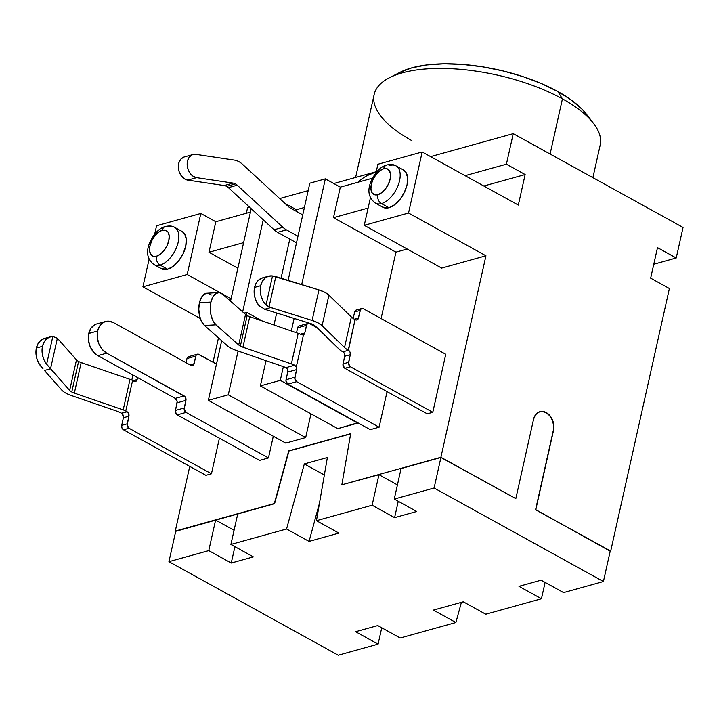 <?xml version="1.0" encoding="UTF-8"?>
<svg xmlns="http://www.w3.org/2000/svg" width="719" height="719" viewBox="0 0 719 719"><rect width="100%" height="100%" fill="white"/><g stroke="black" fill="none" stroke-linecap="round" stroke-linejoin="round"><path stroke-width="1.08" d="M211.332 294.961L207.827 293.253L204.34 294.125L201.392 297.45L199.442 302.717L210.937 302.07A17.031 9.104 -93.2 0 1 218.459 292.579A17.031 9.104 -93.2 0 1 222.827 294.314L245.53 314.41A8.511 3.37 -167.4 0 0 247.183 315.542A8.511 3.37 -167.4 0 0 249.736 316.657L242.914 347.187A8.511 3.37 12.6 0 1 240.353 346.073L247.183 315.542L240.353 346.073A8.511 3.37 12.6 0 1 238.708 344.94L216.006 324.844L213.022 320.809L211.009 315.066L210.281 308.487L210.937 302.07L212.887 296.803L215.835 293.478L219.322 292.606L222.827 294.314L245.53 314.41L238.708 344.94L245.53 314.41A8.511 3.37 -167.4 0 0 247.183 315.542A8.511 3.37 -167.4 0 0 249.736 316.657L298.196 333.355L291.375 363.886L242.914 347.187L249.736 316.657L298.196 333.355L291.375 363.886A17.031 6.741 12.6 0 1 294.682 365.207L296.3 366.933L303.49 334.775L301.504 334.677A17.031 6.741 -167.4 0 0 298.196 333.355A17.031 6.741 12.6 0 1 301.504 334.677L301.71 334.766M218.459 292.579L206.973 293.226A17.031 9.104 86.8 0 0 199.442 302.717L198.786 309.134L199.514 315.713L201.527 321.456L204.511 325.491L216.006 324.844L238.708 344.94A8.511 3.37 -167.4 0 0 240.353 346.073A8.511 3.37 -167.4 0 0 242.914 347.187L291.375 363.886A17.031 6.741 12.6 0 1 294.682 365.207L285.91 367.643A8.511 3.37 -167.4 0 0 283.933 366.834L235.814 350.252A17.031 6.741 12.6 0 1 230.7 348.023A17.031 6.741 12.6 0 1 227.402 345.749L204.511 325.491L227.402 345.749A17.031 6.741 12.6 0 0 230.7 348.023A17.031 6.741 12.6 0 0 235.814 350.252L283.933 366.834A8.511 3.37 12.6 0 1 285.91 367.643L287.16 368.847L287.834 370.986L285.964 380.98L287.852 384.135L370.267 429.656L379.12 427.194L370.267 429.656L287.852 384.135L296.704 381.672L294.826 378.518L296.596 369.611L296.3 366.933L303.49 334.775L304.784 332.978L306.941 324.278L308.667 323.37L309.673 323.667L317.142 327.792L309.673 323.667A3.406 2.517 -105.5 0 0 308.083 323.442L299.23 325.905A3.406 2.517 74.5 0 0 297.639 327.801L296.525 332.78L297.639 327.801L306.492 325.348L297.639 327.801L298.852 326.049M123.398 417.73L128.926 416.193L127.227 423.824L121.691 425.36L121.942 427.931L123.506 429.8L129.034 428.263L211.449 473.776L219.403 438.204L211.449 473.776L129.034 428.263L127.155 425.1L128.926 416.193L123.398 417.73L121.691 425.36L123.398 417.73A3.406 2.517 74.5 0 0 121.583 413.299L121.367 413.182A17.031 6.741 12.6 0 0 116.226 410.935L71.073 395.423A17.031 6.741 12.6 0 1 65.941 393.176A17.031 6.741 -167.4 0 0 71.073 395.423L116.226 410.935A17.031 6.741 12.6 0 1 121.367 413.182L127.11 411.762L125.762 411.016L132.584 380.486L133.941 381.232L132.584 380.486A8.511 3.37 -167.4 0 0 130.013 379.362L81.166 362.574A8.511 3.37 12.6 0 1 78.596 361.45A8.511 3.37 -167.4 0 0 81.166 362.574L74.345 393.104A8.511 3.37 12.6 0 1 71.774 391.981L78.596 361.45A8.511 3.37 12.6 0 1 76.484 359.86L57.367 338.236L52.829 336.465L46.636 364.173L44.192 360.174L42.619 355.626L42.035 350.881L42.493 346.324L43.949 342.316L46.295 339.188L49.332 337.184L52.829 336.465L46.636 364.173L50.537 368.766L44.443 370.465L61.717 389.995A17.031 6.741 -167.4 0 0 65.941 393.176A17.031 6.741 12.6 0 1 61.717 389.995L44.443 370.465L50.537 368.766L57.367 338.236L76.484 359.86L69.662 390.39L50.537 368.766L57.367 338.236L52.829 336.465A17.031 12.574 -105.5 0 0 50.42 336.807L44.317 338.505L40.776 340.366L38.053 343.637L36.39 348.014L35.95 353.065L36.768 358.296L38.772 363.194L42.96 368.595M193.034 154.522L184.181 156.985A11.917 8.799 74.5 0 0 178.492 168.983A11.917 8.799 74.5 0 0 187.749 180.118L224.247 185.547A10.219 7.541 74.5 0 1 226.62 186.374A10.219 7.541 74.5 0 1 228.381 187.659L274.056 229.765A20.438 15.09 -105.5 0 0 277.579 232.327L296.516 242.788L277.579 232.327L286.432 229.864A20.438 15.09 -105.5 0 1 282.909 227.303L274.056 229.765A20.438 15.09 74.5 0 0 277.579 232.327L286.432 229.864A20.438 15.09 -105.5 0 1 282.909 227.303L237.234 185.196L282.909 227.303L274.056 229.765L228.381 187.659L237.234 185.196A10.219 7.541 74.5 0 0 235.473 183.911A10.219 7.541 -105.5 0 1 237.234 185.196L228.381 187.659A10.219 7.541 74.5 0 0 226.62 186.374L235.473 183.911L226.62 186.374A10.219 7.541 74.5 0 0 224.247 185.547L187.749 180.118L196.611 177.656A11.917 8.799 -105.5 0 1 187.344 166.52A11.917 8.799 -105.5 0 1 193.034 154.522A11.917 8.799 -105.5 0 1 195.838 154.36L234.241 160.076A20.438 15.09 -105.5 0 1 238.996 161.73A20.438 15.09 -105.5 0 1 242.519 164.292L288.526 206.704L242.519 164.292A20.438 15.09 -105.5 0 0 238.996 161.73A20.438 15.09 -105.5 0 0 234.241 160.076L195.838 154.36L192.404 154.738L189.546 156.823L187.713 160.31L187.174 164.66L188.01 169.226L190.095 173.297L193.114 176.254L196.611 177.656L233.1 183.093L224.247 185.547L233.1 183.093A10.219 7.541 -105.5 0 1 235.473 183.911A10.219 7.541 74.5 0 0 233.1 183.093L196.611 177.656L187.749 180.118L184.262 178.716L181.242 175.751L179.148 171.688L178.312 167.123L178.86 162.773L180.694 159.285L183.552 157.191M165.415 226.467A6.813 5.033 -105.5 0 1 168.641 226.916A21.291 11.63 118.9 0 1 174.672 227.366A21.291 11.63 118.9 0 1 176.757 246.914A21.291 11.63 118.9 0 1 160.112 265.077A6.813 5.033 -105.5 0 1 156.481 256.216A14.479 7.909 118.9 0 1 149.974 245.853A14.479 7.909 118.9 0 1 162.287 230.26L158.459 232.255L154.783 235.913L151.799 240.685L149.974 245.853L149.579 250.616L150.684 254.265L153.102 256.225L156.481 256.216L160.301 254.229L163.986 250.563L166.961 245.79L168.794 240.622L169.181 235.859L168.084 232.219L165.667 230.251L162.287 230.26A6.813 5.033 -105.5 0 1 165.415 226.467A6.813 5.033 74.5 0 0 162.287 230.26A14.479 7.909 118.9 0 1 168.794 240.622A14.479 7.909 118.9 0 1 156.481 256.216A6.813 5.033 74.5 0 0 160.112 265.077A21.291 11.63 -61.1 0 0 176.209 248.262A21.291 11.63 -61.1 0 0 175.975 228.318M386.759 164.975A6.813 5.033 -105.5 0 1 389.986 165.424A21.291 11.63 118.9 0 1 396.016 165.864A21.291 11.63 118.9 0 1 398.101 185.421A21.291 11.63 118.9 0 1 381.456 203.585A6.813 5.033 -105.5 0 1 377.826 194.714A14.479 7.909 118.9 0 1 371.319 184.361A14.479 7.909 118.9 0 1 383.631 168.767L387.011 168.758L389.428 170.718L390.534 174.366L390.138 179.13L388.314 184.298L385.33 189.07L381.654 192.728L377.826 194.714L374.446 194.732L372.029 192.764L370.932 189.124L371.319 184.361L373.152 179.193L376.127 174.42L379.812 170.754L383.631 168.767A6.813 5.033 -105.5 0 1 386.759 164.975A6.813 5.033 74.5 0 0 383.631 168.767A14.479 7.909 118.9 0 1 390.138 179.13A14.479 7.909 118.9 0 1 377.826 194.714A6.813 5.033 74.5 0 0 381.456 203.585A21.291 11.63 -61.1 0 0 397.553 186.76A21.291 11.63 -61.1 0 0 397.319 166.826M403.377 169.936L406.01 172.434L407.628 177.791L407.053 184.801L404.366 192.395L399.98 199.415L394.569 204.798L388.952 207.719A21.291 11.63 -61.1 0 0 405.597 189.555A21.291 11.63 -61.1 0 0 403.512 170.008L396.016 165.864C393.967 164.453 390.893 164.148 386.804 164.966C380.225 166.763 374.824 172.56 370.618 182.338C367.256 191.227 368.856 198.156 375.435 203.135A21.291 11.63 118.9 0 0 381.456 203.585L388.952 207.719L382.76 207.18M182.024 231.428L184.666 233.927L186.284 239.283L185.7 246.293L183.021 253.888L178.636 260.907L173.225 266.291L167.608 269.221A21.291 11.63 -61.1 0 0 184.253 251.057A21.291 11.63 -61.1 0 0 182.159 231.5L174.672 227.366C172.623 225.946 169.549 225.649 165.451 226.458C158.881 228.265 153.48 234.052 149.264 243.84C145.903 252.72 147.512 259.649 154.082 264.628A21.291 11.63 118.9 0 0 160.112 265.077L167.608 269.221L161.416 268.681M592.896 177.665L600.194 145.022A115.804 45.809 -167.4 0 0 562.429 98.854A115.804 45.809 12.6 0 1 593.472 123.308L586.147 113.836A105.585 41.765 -167.4 0 0 557.836 91.538L562.429 98.854L550.098 154.019L562.429 98.854A115.804 45.809 -167.4 0 0 445.223 68.476A115.804 45.809 -167.4 0 0 374.159 94.504L355.617 177.458M113.521 322.633L190.939 365.396L191.946 365.692L193.663 364.785L195.82 356.094L196.269 355.024L197.995 354.125L216.464 364.066L199.001 354.422A3.406 2.517 -105.5 0 0 197.41 354.188A3.406 2.517 -105.5 0 0 195.82 356.094L194.112 363.724L189.987 364.875L194.112 363.724A3.406 2.517 -105.5 0 1 192.53 365.629A3.406 2.517 -105.5 0 1 190.939 365.396L113.521 322.633L108.479 321.159L103.689 322.229L99.878 325.689L97.622 331.01A17.031 12.574 -105.5 0 1 105.549 321.492A17.031 12.574 -105.5 0 1 113.521 322.633M97.847 355.626L106.7 353.164L184.109 395.926L175.256 398.389L97.847 355.626L175.256 398.389L177.144 401.544L175.292 411.726L177.18 414.881L259.586 460.403L177.18 414.881L186.032 412.427L184.145 409.264L185.924 400.357L185.017 396.69L106.7 353.164L102.179 349.362L98.863 343.817L97.263 337.373L97.622 331.01L88.77 333.463L88.41 339.835L90.01 346.279L93.326 351.825L97.847 355.626L106.7 353.164A17.031 12.574 -105.5 0 1 97.622 331.01L88.77 333.463A17.031 12.574 74.5 0 0 97.847 355.626M310.994 413.856L305.692 437.574L285.776 443.111L208.357 400.348L285.776 443.111L305.692 437.574L228.282 394.812L305.692 437.574L310.994 413.856M218.477 337.849L213.04 362.169L218.477 337.849M539.726 411.717A13.625 10.057 74.5 0 1 550.323 416.517A13.625 10.057 74.5 0 1 553.315 430.375L535.574 509.753L610.242 550.997L603.421 581.527L610.242 550.997L535.574 509.753L553.54 430.313A13.625 10.057 -105.5 0 0 550.52 416.427A13.625 10.057 -105.5 0 0 539.906 411.672A13.625 10.057 -105.5 0 0 533.561 419.276L515.82 498.653L440.927 457.473L401.085 468.545L394.264 499.076L416.741 511.488L394.605 517.635L398.263 501.278L394.605 517.635L372.127 505.223L378.949 474.693L397.427 484.903L378.949 474.693L341.849 484.795L440.9 457.275L515.82 498.653L440.927 457.473L434.105 488.003L440.927 457.473L401.085 468.545L394.264 499.076L434.105 488.003L603.421 581.527L563.579 592.591L541.101 580.179L518.965 586.327L541.443 598.747L545.101 582.39L541.443 598.747L485.774 614.206L463.297 601.794L433.413 610.098L455.891 622.51L461.4 602.324L455.891 622.51L400.222 637.978L377.745 625.566L355.608 631.713L378.086 644.125L381.744 627.768L378.086 644.125L338.245 655.198L168.929 561.674L175.76 531.143L215.601 520.08L208.771 550.61L215.601 520.08L175.76 531.143L168.929 561.674L208.771 550.61L231.248 563.022L253.385 556.874L230.907 544.454L237.737 513.932L230.907 544.454L286.575 528.995L304.326 463.926L327.37 457.527L316.459 520.691L372.127 505.223L394.605 517.635L416.741 511.488L394.264 499.076L434.105 488.003L603.421 581.527L563.579 592.591L541.101 580.179L518.965 586.327L541.443 598.747L485.774 614.206L463.297 601.794L433.413 610.098L455.891 622.51L400.222 637.978L377.745 625.566L355.608 631.713L378.086 644.125L338.245 655.198L168.929 561.674L208.771 550.61L231.248 563.022L253.385 556.874L230.907 544.454L286.575 528.995L309.053 541.407L338.937 533.103L316.459 520.691L372.127 505.223L378.949 474.693L341.849 484.795L350.683 433.665L288.705 450.885L274.586 503.686L237.737 513.932L274.586 503.686L288.957 451.02L350.647 433.881L288.957 451.02L274.586 503.686L175.724 531.314L175.283 531.071L189.744 466.388L175.283 531.071L274.334 503.552L288.705 450.885L350.683 433.665L341.849 484.795L440.9 457.275L485.945 255.784L441.673 268.079L364.254 225.317L408.527 213.022L422.179 151.961L377.906 164.256L376.037 172.632L377.906 164.256L422.179 151.961L408.527 213.022L485.945 255.784L440.9 457.275L515.82 498.653L533.561 419.276L535.367 415.025L538.414 412.257L542.252 411.403L546.278 412.58L549.891 415.627L552.543 420.067L553.828 425.217L553.54 430.313L535.799 509.69L610.197 551.212L610.71 551.069L669.398 288.517L610.71 551.069L535.574 509.753L553.315 430.375L553.603 425.28L552.327 420.121L549.676 415.69L546.063 412.643L542.027 411.466M407.179 249.026L395.926 252.153L381.088 318.553L395.926 252.153L333.499 217.668L395.926 252.153L407.179 249.026M357.792 422.763L337.786 428.659L260.377 385.896L337.786 428.659L357.711 423.123L280.293 380.36L283.367 366.636L280.293 380.36L357.792 422.763M273.301 436.217L268.448 457.94L259.586 460.403L268.448 457.94L186.032 412.427L268.448 457.94L273.301 436.217M387.065 391.621L379.12 427.194L296.704 381.672L287.852 384.135A3.406 2.517 74.5 0 1 286.036 379.704L294.889 377.241L296.596 369.611L287.744 372.074L286.036 379.704L294.889 377.241A3.406 2.517 -105.5 0 0 296.704 381.672L379.12 427.194L387.065 391.621M432.793 412.284L427.257 413.82L344.85 368.299L342.963 365.144L344.814 354.961L343.835 352.562L341.57 351.052A8.511 3.37 12.6 0 1 339.719 349.731L315.425 326.12L310.437 323.496A8.511 3.37 12.6 0 1 315.425 326.12L339.719 349.731A8.511 3.37 12.6 0 0 341.57 351.052L342.927 351.807L348.463 350.27L350.027 352.139L350.279 354.701L348.499 363.607L350.387 366.762L432.793 412.284L445.762 354.278L432.793 412.284L350.387 366.762L344.85 368.299L427.257 413.82L432.793 412.284M211.449 473.776L205.913 475.313L123.506 429.8L205.913 475.313L211.449 473.776M123.47 416.463L121.583 413.299L127.11 411.762A3.406 2.517 -105.5 0 1 128.926 416.193L128.018 412.526L125.762 411.016L132.584 380.486A8.511 3.37 -167.4 0 0 130.013 379.362L123.192 409.893L74.345 393.104L81.166 362.574L130.013 379.362L123.192 409.893A8.511 3.37 12.6 0 1 125.762 411.016A8.511 3.37 -167.4 0 0 123.192 409.893L74.345 393.104A8.511 3.37 12.6 0 1 71.774 391.981A8.511 3.37 12.6 0 1 69.662 390.39L46.636 364.173A17.031 12.574 -105.5 0 1 42.493 346.324A17.031 12.574 -105.5 0 1 50.42 336.807M296.363 209.723L296.039 211.161L296.363 209.723L284.967 203.423L296.363 209.723L304.407 207.485L296.363 209.723M289.802 239.076L281.066 278.136L289.802 239.076M370.447 197.644L364.254 225.317L441.673 268.079L485.945 255.784L408.527 213.022L364.254 225.317L370.447 197.644M156.562 225.757L154.684 234.124L156.562 225.757L200.826 213.453L215.808 221.731L208.986 252.261L237.89 268.223L208.986 252.261L243.606 242.645L208.986 252.261L215.808 221.731L200.826 213.453L156.562 225.757M149.094 259.137L142.91 286.818L187.183 274.514L200.826 213.453L187.183 274.514L220.32 292.822L187.183 274.514L142.91 286.818L149.094 259.137M465.094 175.67L506.41 164.193L513.24 133.662L430.609 156.616L513.24 133.662L506.41 164.193L525.14 174.537L518.318 205.068L422.179 151.961L518.318 205.068L525.14 174.537L483.824 186.014L525.14 174.537L506.41 164.193L465.094 175.67M376.235 171.724L333.769 183.525L376.235 171.724M308.172 190.634L279.682 198.552L308.172 190.634M249.34 206.982L247.624 207.458L246.329 213.255L247.624 207.458L249.34 206.982M242.663 311.875L263.244 219.798L242.663 311.875M309.844 183.174L288.121 280.329L309.844 183.174L325.339 178.869L340.321 187.138L333.499 217.668L368.119 208.052L333.499 217.668L340.321 187.138L325.339 178.869L309.844 183.174M291.33 330.992L294.134 318.436L291.33 330.992M301.71 284.544L325.339 178.869L301.71 284.544M231.069 298.753L222.459 293.999L231.069 298.753M251.201 208.69L230.538 301.135L251.201 208.69M221.695 340.698L208.357 400.348L228.282 394.812L238.07 351.025L228.282 394.812L208.357 400.348L221.695 340.698M200.286 318.508L142.91 286.818L200.286 318.508M676.228 257.986L653.787 264.224L676.228 257.986L683.05 227.456L676.228 257.986L657.499 247.642L676.228 257.986M357.99 182.231A115.804 45.809 12.6 0 1 376.208 171.85L367.382 175.544M669.398 288.517L650.668 278.172L657.499 247.642L650.668 278.172L669.398 288.517M683.05 227.456L513.24 133.662L683.05 227.456M399.908 72.385L411.807 67.847L426.682 64.944L443.956 63.802L462.973 64.458L482.997 66.885L503.264 70.992L522.992 76.627L541.416 83.566L557.836 91.538L571.623 100.247L582.237 109.351L586.318 114.06M411.915 140.672A115.804 45.809 12.6 0 1 389.473 77.715A115.804 45.809 12.6 0 1 562.429 98.854L557.836 91.538A105.585 41.765 -167.4 0 0 400.141 72.26A105.585 41.765 -167.4 0 0 395.369 75.109M372.388 178.231L340.321 187.138L372.388 178.231M250.437 212.114L215.808 221.731L250.437 212.114M215.601 520.08L234.079 530.28L215.601 520.08M231.248 563.022L234.906 546.665L231.248 563.022M304.326 463.926L286.575 528.995L309.053 541.407L319.488 503.138L309.053 541.407L338.937 533.103L316.459 520.691L327.37 457.527L304.326 463.926L324.359 474.989L304.326 463.926M246.141 314.895L246.707 312.379L262.255 320.971L246.707 312.379L244.074 313.116L246.707 312.379L246.141 314.895M276.671 313.008L273.984 325.015L276.671 313.008M266.012 360.659L260.377 385.896L280.293 380.36L260.377 385.896L266.012 360.659M154.082 264.628L161.577 268.771A21.291 11.63 -61.1 0 0 167.608 269.221L160.112 265.077A21.291 11.63 -61.1 0 1 152.779 263.675M375.435 203.135L382.921 207.279A21.291 11.63 -61.1 0 0 388.952 207.719L381.456 203.585A21.291 11.63 -61.1 0 1 374.123 202.183M302.753 214.873L290.278 207.98A10.219 7.541 -105.5 0 1 288.526 206.704A10.219 7.541 74.5 0 0 290.278 207.98L302.753 214.873M286.432 229.864L297.981 236.245L286.432 229.864M78.596 361.45L71.774 391.981A8.511 3.37 12.6 0 1 69.662 390.39L76.484 359.86A8.511 3.37 -167.4 0 0 78.596 361.45M133.941 381.232L134.947 381.528L136.664 380.621L137.563 377.565L137.122 379.56L132.988 380.711L137.122 379.56A3.406 2.517 -105.5 0 1 135.532 381.465A3.406 2.517 -105.5 0 1 133.941 381.232M132.943 375.012L131.811 380.09L132.943 375.012M94.836 324.691L91.025 328.152L88.77 333.463A17.031 12.574 74.5 0 1 96.697 323.954L105.549 321.492M188.18 356.795L186.967 358.547L186.041 362.691L186.967 358.547L195.82 356.094L186.967 358.547A3.406 2.517 74.5 0 1 188.549 356.651L197.41 354.188M318.93 289.901L312.109 320.431A17.031 6.741 12.6 0 1 322.085 325.68L328.907 295.149A17.031 6.741 -167.4 0 0 318.93 289.901L275.817 276.581L269.023 306.959L266.039 304.973L272.528 275.952L268.564 276.204L265.05 278.055L262.336 281.327L260.673 285.704L260.224 290.755L261.051 295.985L263.046 300.884L266.039 304.973L272.528 275.952L275.817 276.581L269.023 306.959L312.109 320.431L318.93 289.901L324.745 292.265L328.907 295.149L322.085 325.68L344.545 347.511L351.366 316.98L328.907 295.149L351.366 316.98A17.031 6.741 -167.4 0 0 355.069 319.622L348.248 350.153A17.031 6.741 12.6 0 1 344.545 347.511L351.366 316.98A17.031 6.741 -167.4 0 0 355.069 319.622L348.463 350.27L342.927 351.807A3.406 2.517 74.5 0 1 344.743 356.238L343.035 363.868L348.571 362.331L350.279 354.701L344.743 356.238L350.279 354.701A3.406 2.517 -105.5 0 0 348.463 350.27L348.248 350.153A17.031 6.741 -167.4 0 1 344.545 347.511L322.085 325.68L317.924 322.795L312.109 320.431L270.766 307.579L266.039 304.973A17.031 12.574 -105.5 0 1 260.673 285.704A17.031 12.574 -105.5 0 1 268.6 276.195A17.031 12.574 -105.5 0 1 272.528 275.952L318.93 289.901M361.756 308.532L356.22 310.069A3.406 2.517 74.5 0 0 354.638 311.965L353.191 318.454L354.638 311.965L360.174 310.428A3.406 2.517 -105.5 0 1 361.756 308.532A3.406 2.517 -105.5 0 1 363.347 308.757L445.762 354.278L363.347 308.757L362.34 308.46L360.623 309.368L358.017 319.128L356.291 320.036L355.285 319.739A3.406 2.517 -105.5 0 0 356.876 319.964A3.406 2.517 -105.5 0 0 358.466 318.068L360.174 310.428L354.638 311.965L355.851 310.213M264.673 309.278L270.766 307.579L264.673 309.278L310.437 323.496L264.673 309.278L258.714 305.251L256.27 301.252L254.697 296.704L254.113 291.959L254.571 287.402L256.027 283.394L258.373 280.266L262.615 277.858M260.107 306.734L258.714 305.251A17.031 12.574 74.5 0 1 254.571 287.402L260.673 285.704L254.571 287.402A17.031 12.574 74.5 0 1 262.498 277.885L268.6 276.195M354.35 319.209L358.466 318.068L354.35 319.209M44.317 338.505A17.031 12.574 74.5 0 0 36.39 348.014L42.493 346.324L36.39 348.014A17.031 12.574 74.5 0 0 41.765 367.283M210.937 302.07L199.442 302.717A17.031 9.104 86.8 0 0 204.511 325.491L216.006 324.844A17.031 9.104 -93.2 0 1 210.937 302.07M302.735 334.946L303.49 334.775A3.406 2.517 -105.5 0 0 304.784 332.978L300.407 334.191L304.784 332.978L306.492 325.348A3.406 2.517 -105.5 0 1 308.083 323.442M184.217 407.988L175.364 410.45L177.072 402.82L185.924 400.357L184.217 407.988L175.364 410.45A3.406 2.517 74.5 0 0 177.18 414.881L186.032 412.427A3.406 2.517 -105.5 0 1 184.217 407.988M184.109 395.926A3.406 2.517 -105.5 0 1 185.924 400.357L177.072 402.82A3.406 2.517 74.5 0 0 175.256 398.389L184.109 395.926M287.744 372.074A3.406 2.517 74.5 0 0 286.477 368.029L285.91 367.643L294.682 365.207L296.3 366.933A3.406 2.517 -105.5 0 1 296.596 369.611L287.744 372.074M123.506 429.8L129.034 428.263A3.406 2.517 -105.5 0 1 127.227 423.824L121.691 425.36A3.406 2.517 74.5 0 0 123.506 429.8M348.571 362.331L343.035 363.868A3.406 2.517 74.5 0 0 344.85 368.299L350.387 366.762A3.406 2.517 -105.5 0 1 348.571 362.331M389.473 77.715L400.141 72.26"/></g></svg>
